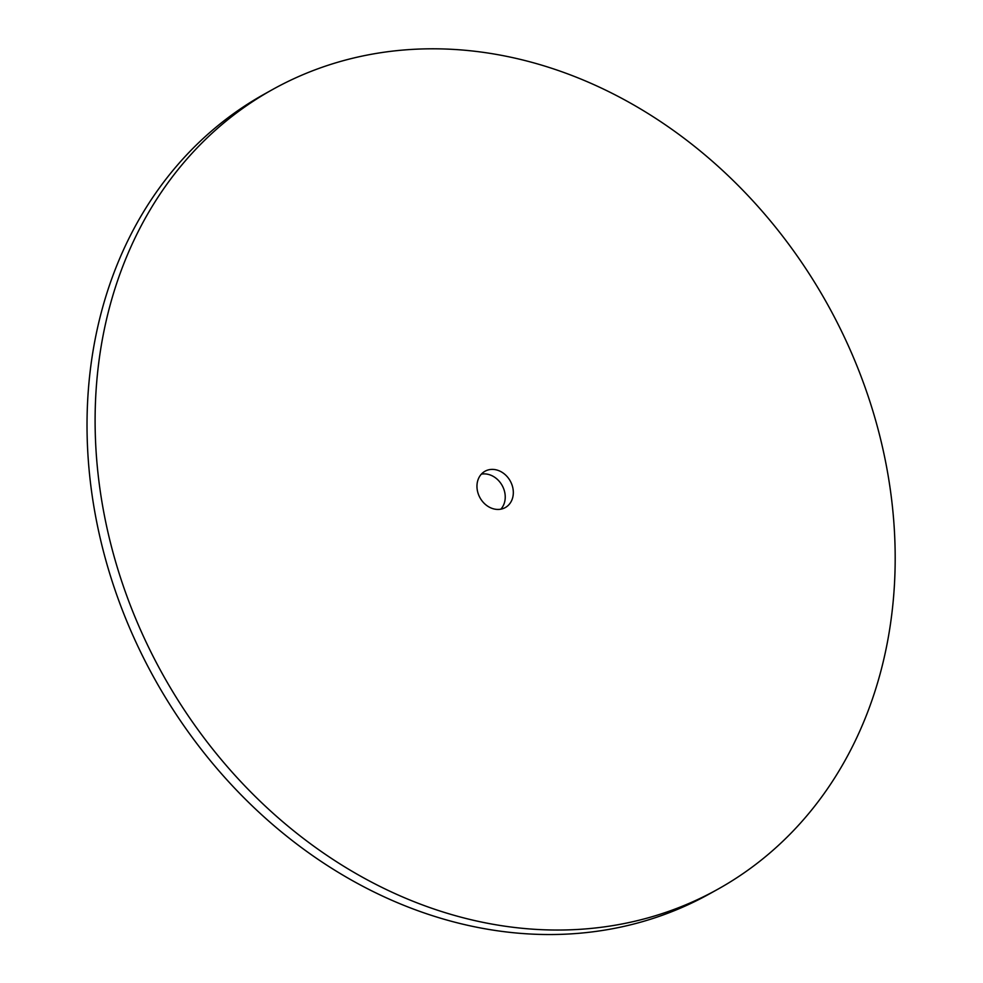 <?xml version="1.0" encoding="UTF-8"?>
<svg xmlns="http://www.w3.org/2000/svg" width="983" height="983" viewBox="0 0 983 983"><rect width="100%" height="100%" fill="white"/><g stroke="black" fill="none" stroke-linecap="round" stroke-linejoin="round"><path stroke-width="1.47" d="M429.669 907.53A457.648 380.433 -119.1 0 1 104.124 514.097A457.648 380.433 -119.1 0 1 272.66 89.478A457.648 380.433 -119.1 0 1 827.6 304.484A457.648 380.433 -119.1 0 1 717.615 889.357A457.648 380.433 -119.1 0 1 429.669 907.53M717.615 889.357L709.529 893.854A457.648 380.433 -119.1 0 1 421.584 912.027A457.648 380.433 -119.1 0 1 96.039 518.594A457.648 380.433 -119.1 0 1 264.587 93.975L272.66 89.478M481.351 474.15A20.803 17.289 -119.1 0 1 502.166 485.504A20.803 17.289 -119.1 0 1 500.839 509.182M492.164 508.42A20.803 17.289 -119.1 0 1 477.369 490.542A20.803 17.289 -119.1 0 1 485.024 471.238A20.803 17.289 -119.1 0 1 510.251 481.006A20.803 17.289 -119.1 0 1 505.25 507.597A20.803 17.289 -119.1 0 1 492.164 508.42"/></g></svg>
